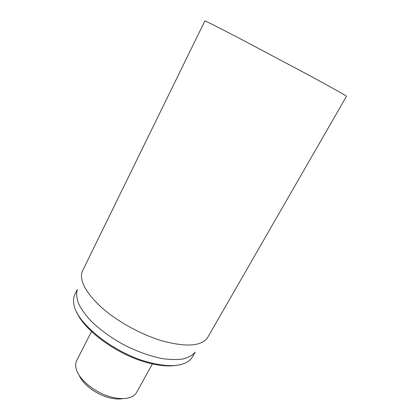 <?xml version="1.0" encoding="UTF-8"?>
<svg xmlns="http://www.w3.org/2000/svg" width="420" height="420" viewBox="0 0 420 420"><rect width="100%" height="100%" fill="white"/><g stroke="black" fill="none" stroke-linecap="round" stroke-linejoin="round"><path stroke-width="0.63" d="M308.448 74.96L237.463 37.285C216.248 26.282 205.364 20.853 204.823 21L82.157 271.635C79.286 280.744 85.769 292.703 101.609 307.508C117.306 321.463 140.968 334.535 161.889 340.772C185.656 347.204 200.781 346.332 207.27 338.158L346.463 96.311C346.227 95.697 333.559 88.583 308.448 74.96M76.976 312.617C84.53 330.708 117.411 354.664 146.89 362.523C158.508 365.694 168.273 366.644 176.19 365.369M195.211 352.118L192.486 356.874C191.032 359.415 188.685 361.447 185.446 362.969C176.941 366.786 164.488 366.513 148.092 362.145C113.08 352.926 75.401 322.208 73.789 303.602C73.237 300.064 73.61 296.982 74.907 294.357L77.327 289.438M194.927 352.443C192.245 355.404 188.317 357.572 183.136 358.953C177.282 359.814 170.462 359.709 162.682 358.643C150.192 356.249 137.156 351.587 123.569 344.657C110.234 337.27 99.078 329.07 90.111 320.056C84.871 314.197 80.976 308.606 78.414 303.272C76.661 298.205 76.261 293.732 77.217 289.853M152.371 363.904L136.657 392.317C135.429 394.527 133.361 396.181 130.457 397.294C125.633 399.037 119.516 399.021 112.109 397.241C95.555 393.356 78.272 379.281 76.088 368.382C75.38 365.353 75.6 362.712 76.745 360.465L91.508 331.543M79.17 375.27C82.782 384.4 96.595 394.742 109.62 397.829C114.713 399.068 119.18 399.32 123.023 398.585"/></g></svg>
